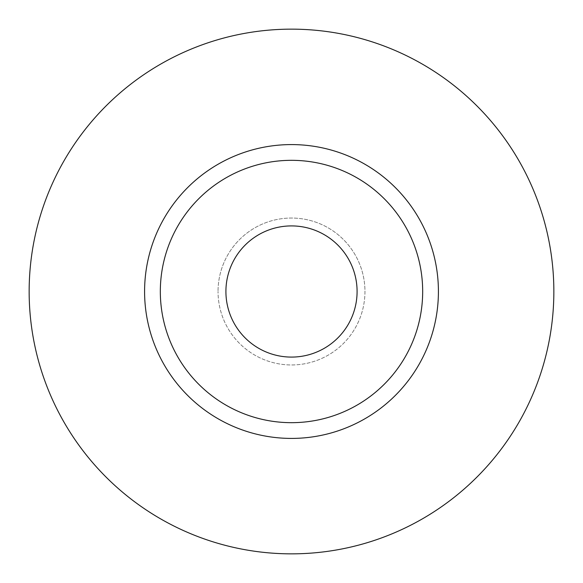<?xml version="1.0" encoding="UTF-8"?>
<svg xmlns="http://www.w3.org/2000/svg" width="583" height="583" viewBox="0 0 583 583"><rect width="100%" height="100%" fill="white"/><g stroke="black" fill="none" stroke-linecap="round" stroke-linejoin="round"><path stroke-width="0.44" stroke-dasharray="2.92 2.19" d="M225.912 291.5A65.588 65.588 0 0 0 291.5 357.087A65.588 65.588 0 0 0 357.087 291.5A65.588 65.588 0 0 0 291.5 225.912A65.588 65.588 0 0 0 225.912 291.5M364.958 291.5A73.458 73.458 0 0 1 291.5 364.958A73.458 73.458 0 0 1 218.042 291.5A73.458 73.458 0 0 0 291.5 364.958A73.458 73.458 0 0 0 364.958 291.5A73.458 73.458 0 0 0 291.5 218.042A73.458 73.458 0 0 0 218.042 291.5A73.458 73.458 0 0 1 291.5 218.042A73.458 73.458 0 0 1 364.958 291.5M160.325 291.5A131.175 131.175 0 0 0 291.5 422.675A131.175 131.175 0 0 0 422.675 291.5A131.175 131.175 0 0 0 291.5 160.325A131.175 131.175 0 0 0 160.325 291.5A131.175 131.175 0 0 1 291.5 160.325A131.175 131.175 0 0 1 422.675 291.5M553.85 291.5A262.35 262.35 0 0 0 291.5 29.15A262.35 262.35 0 0 0 29.15 291.5A262.35 262.35 0 0 0 291.5 553.85A262.35 262.35 0 0 0 553.85 291.5"/><path stroke-width="0.87" d="M225.912 291.5A65.588 65.588 0 0 0 291.5 357.087A65.588 65.588 0 0 0 357.087 291.5A65.588 65.588 0 0 0 291.5 225.912A65.588 65.588 0 0 0 225.912 291.5M422.675 291.5A131.175 131.175 0 0 0 291.5 160.325A131.175 131.175 0 0 0 160.325 291.5A131.175 131.175 0 0 0 291.5 422.675A131.175 131.175 0 0 0 422.675 291.5M553.85 291.5A262.35 262.35 0 0 0 291.5 29.15A262.35 262.35 0 0 0 29.15 291.5A262.35 262.35 0 0 0 291.5 553.85A262.35 262.35 0 0 0 553.85 291.5M438.416 291.5A146.916 146.916 0 0 1 291.5 438.416A146.916 146.916 0 0 1 144.584 291.5A146.916 146.916 0 0 1 291.5 144.584A146.916 146.916 0 0 1 438.416 291.5"/></g></svg>
